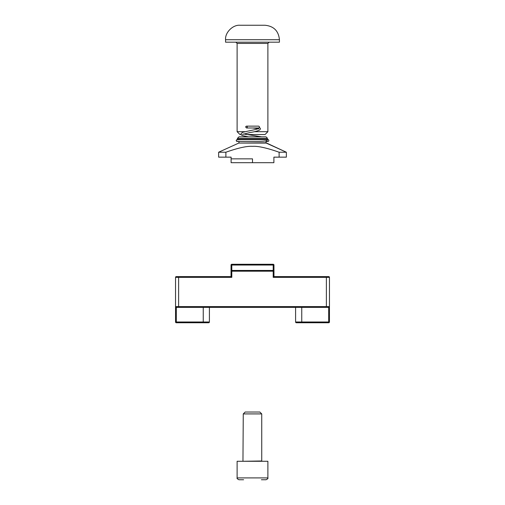 <?xml version="1.0" encoding="UTF-8"?>
<svg xmlns="http://www.w3.org/2000/svg" width="505" height="505" viewBox="0 0 505 505"><rect width="100%" height="100%" fill="white"/><g stroke="black" fill="none" stroke-linecap="round" stroke-linejoin="round"><path stroke-width="0.76" d="M203.25 307.368L203.25 322.758L208.634 322.758L176.314 322.758L176.314 321.988L175.544 321.988A0.77 0.77 0 0 0 176.314 322.758A0.77 0.77 0 0 1 175.544 321.988L175.544 306.598A0.77 0.77 0 0 0 176.314 307.368L328.686 307.368A0.77 0.77 0 0 0 329.456 306.598L329.456 277.359A0.77 0.77 0 0 0 328.686 276.589L273.723 276.589M326.375 307.368L326.375 277.359L273.199 277.359L273.969 276.589L273.969 265.043A0.77 0.77 0 0 0 273.199 264.273L231.801 264.273A0.77 0.77 0 0 0 231.031 265.043L231.031 276.589L231.031 265.043L231.031 276.589L176.314 276.589A0.77 0.77 0 0 0 175.544 277.359L175.544 306.598A0.77 0.77 0 0 0 176.314 307.368L176.314 321.988L209.405 321.988A0.77 0.77 0 0 1 208.634 322.758A0.77 0.77 0 0 0 209.405 321.988L209.405 307.368M328.686 322.758A0.77 0.77 0 0 0 329.456 321.988L328.686 321.988L328.686 322.758L301.75 322.758L328.686 322.758M329.456 321.988L329.456 306.598L175.544 306.598M295.595 307.368L295.595 321.988A0.77 0.77 0 0 0 296.366 322.758L301.75 322.758L296.366 322.758M231.031 276.589L231.801 277.359L231.801 271.198L273.199 271.198L273.199 270.434L231.801 270.434L231.801 264.273M273.199 270.434A0.77 0.77 0 0 1 273.969 271.198A0.77 0.77 0 0 0 273.199 270.434L273.199 265.043L273.969 265.043M231.031 271.198A0.77 0.77 0 0 1 231.801 270.434L231.801 271.198L231.031 271.198A0.77 0.77 0 0 1 231.801 270.434M244.792 131.691L237.11 131.691L237.11 43.411L267.89 43.411L269.121 42.18M267.89 43.411L267.89 131.691L254.255 131.691M252.5 42.18L225.565 42.18L225.565 39.718C224.921 32.56 232.874 24.606 240.033 25.25L264.967 25.25C273.754 26.108 278.577 30.931 279.435 39.718L279.435 42.18L252.5 42.18M245.878 134.526L265.056 134.526L267.89 131.691M237.11 131.691L239.944 134.526L240.986 134.526L242.52 135.599L248.447 136.836L242.52 135.599L241.289 134.93L240.853 133.951L242.495 132.354L251.143 130.423C258.794 129.002 259.166 128.163 258.686 128.428L258.667 128.933M252.5 413.917L261.735 413.917L261.735 460.97L242.956 461.28L243.265 413.917L252.5 413.917M237.11 477.9L237.11 461.28L267.89 461.28L267.89 477.9L237.11 477.9C236.725 478.33 237.344 478.942 238.953 479.75L243.612 479.75M261.735 413.917L259.848 412.029L245.152 412.029L243.265 413.917M266.047 140.832L266.047 142.795L238.777 143.073L266.223 143.073L286.36 152.226L279.113 152.226L279.113 157.15L273.893 157.15L273.893 162.692L231.107 162.692L231.107 157.15L225.886 157.15L225.886 152.226L218.64 152.226L218.64 157.15L225.886 157.15M237.419 138.376L238.953 136.836L266.047 136.836L267.581 138.376L237.419 138.376L237.419 139.298L267.581 139.298M267.278 139.607L239.673 139.607M279.113 152.226C266.848 147.908 257.973 145.951 252.5 146.349C247.027 145.951 238.152 147.908 225.886 152.226M252.5 162.692L252.5 158.848L231.107 158.848M266.047 142.795L286.36 152.226L286.36 157.15L279.113 157.15M247.147 126.136L245.992 126.332L245.638 127.039L246.566 127.986L258.478 127.986A0.922 0.922 0 0 0 259.406 127.039A0.922 0.922 0 0 0 258.465 126.136L246.566 126.136C247.526 126.774 247.526 127.393 246.566 127.986L249.716 127.986M266.987 140.541A0.922 0.922 0 0 0 267.909 141.451A0.922 0.922 0 0 0 268.837 140.51A0.922 0.922 0 0 0 267.902 139.607L267.902 139.607M261.388 479.75L266.047 479.75C267.656 478.942 268.275 478.33 267.89 477.9M328.686 307.368L328.686 321.988L301.75 321.988L301.75 322.758M301.75 307.368L301.75 321.988L295.595 321.988M178.625 307.368L178.625 277.359L231.801 277.359M176.314 276.589A0.77 0.77 0 0 0 175.544 277.359L178.625 277.359L178.625 276.589M273.199 277.359L273.199 271.198L273.969 271.198M326.375 276.589L326.375 277.359L329.456 277.359M231.031 265.043L273.199 265.043L273.199 264.273M225.565 39.718L279.435 39.718M237.11 43.411L235.879 42.18M241.144 139.607L236.58 139.79L236.207 140.51L236.548 141.248L238.953 141.451L238.953 142.795M238.777 143.073L218.64 152.226L238.777 143.073M266.047 141.451L267.896 141.451L266.047 141.451M267.94 139.298L266.665 140.661C264.866 141.173 261.552 141.432 256.723 141.438L237.148 141.451M237.142 139.607L237.672 139.607M254.078 139.607L250.657 139.607M244.369 139.607L243.385 139.607M259.393 127.197L260.454 128.668L259.974 129.753C258.27 130.839 254.937 131.767 249.981 132.525L242.564 134.368M243.473 133.97L261.678 136.836M251.578 126.136L249.514 126.136M251.37 127.986L251.698 127.986M252.752 127.986L258.257 128.68M236.207 140.51L236.908 141.425L238.953 141.451"/></g></svg>
